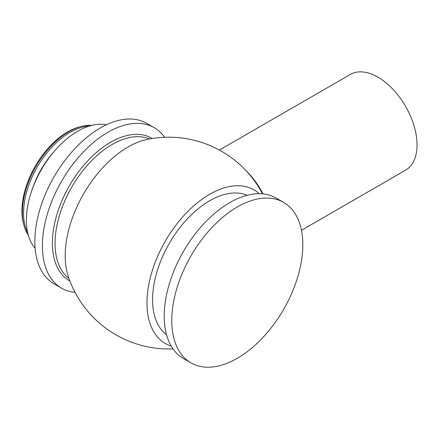 <?xml version="1.0" encoding="UTF-8"?>
<svg xmlns="http://www.w3.org/2000/svg" width="439" height="439" viewBox="0 0 439 439"><rect width="100%" height="100%" fill="white"/><g stroke="black" fill="none" stroke-linecap="round" stroke-linejoin="round"><path stroke-width="0.66" d="M301.461 230.294L405.603 170.167A55.265 31.904 -120 0 0 405.603 106.353A55.265 31.904 -120 0 0 350.344 74.449L219.368 150.067M283.627 202.395L276.071 198.033A92.656 53.498 120 0 0 204.667 222.858A92.656 53.498 120 0 0 164.219 316.107A92.656 53.498 120 0 0 183.414 358.526L190.965 362.883A92.656 53.498 120 0 0 283.627 309.391A92.656 53.498 120 0 0 283.627 202.395A92.656 53.498 120 0 0 212.224 227.221A92.656 53.498 120 0 0 171.775 320.47A92.656 53.498 120 0 0 190.965 362.883M91.729 125.384A65.872 38.034 120 0 0 81.259 126.47A65.872 38.034 120 0 0 22.373 212.339A65.872 38.034 120 0 0 24.03 225.597A65.872 38.034 120 0 0 28.321 235.205M81.259 126.47L79.591 126.904A64.478 37.227 120 0 0 21.95 210.961A64.478 37.227 120 0 0 23.569 223.939L24.03 225.597M89.386 126.037A65.872 38.034 120 0 0 23.552 213.019A65.872 38.034 120 0 0 27.717 232.851M106.43 124.758A72.654 41.946 120 0 0 53.613 152.113A72.654 41.946 120 0 0 26.384 220.191A72.654 41.946 120 0 0 35.131 248.254M75.069 292.374A92.656 53.498 -60 0 1 61.597 288.193A92.656 53.498 -60 0 1 42.407 245.774A92.656 53.498 -60 0 1 82.85 152.531A92.656 53.498 -60 0 1 154.254 127.705A92.656 53.498 -60 0 1 164.609 137.281M61.597 288.193L54.041 283.83A92.656 53.498 -60 0 1 34.851 241.417A92.656 53.498 -60 0 1 75.294 148.168A92.656 53.498 -60 0 1 146.697 123.343L154.254 127.705M147.032 139.459A88.788 51.259 120 0 0 83.597 193.89A88.788 51.259 120 0 0 68.155 276.049A105.887 105.887 0 0 0 173.01 348.884M259.224 193.692A88.689 51.204 120 0 0 165.338 241.093A88.689 51.204 120 0 0 171.232 346.102M247.13 195.295A80.76 46.627 120 0 0 185.993 220.378A80.76 46.627 120 0 0 152.574 299.667A80.76 46.627 120 0 0 166.573 334.831M245.593 170.206A55.265 31.904 60 0 1 263.038 193.895M54.079 151.559A63.776 36.821 120 0 0 32.168 189.511M152.24 138.499A82.307 47.522 120 0 0 88.645 159.911A82.307 47.522 120 0 0 52.384 243.091A82.307 47.522 120 0 0 69.938 281.053M149.54 138.965A80.76 46.627 120 0 0 88.426 164.115A80.76 46.627 120 0 0 55.051 243.36A80.76 46.627 120 0 0 68.989 278.48M262.522 193.846A105.887 105.887 0 0 0 146.983 139.47"/></g></svg>
